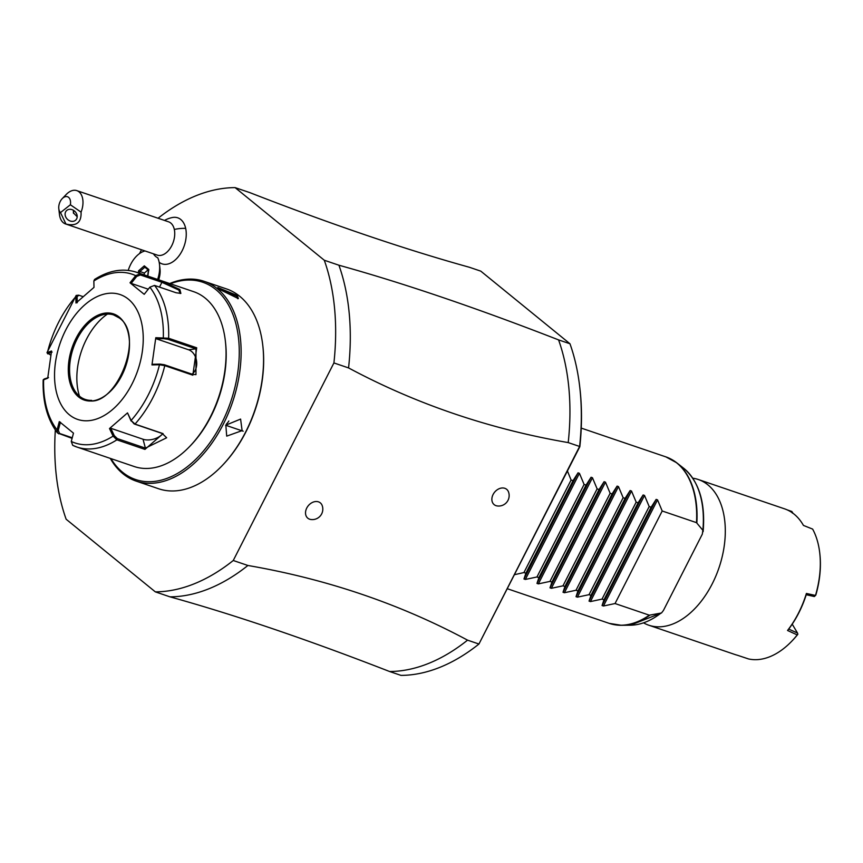 <?xml version="1.0" encoding="UTF-8"?>
<svg xmlns="http://www.w3.org/2000/svg" width="863" height="863" viewBox="0 0 863 863"><rect width="100%" height="100%" fill="white"/><g stroke="black" fill="none" stroke-linecap="round" stroke-linejoin="round"><path stroke-width="1.29" d="M55.329 430.001A208.846 130.237 -71.2 0 0 66.138 519.235L155.318 591.856A208.846 130.237 -71.2 0 0 233.258 560.497L333.916 362.935A208.846 130.237 -71.2 0 0 324.283 260.238L235.103 187.616A208.846 130.237 -71.2 0 0 158.08 218.242M141.478 249.752L139.526 253.582M158.684 279.795A17.605 10.982 -71.2 0 0 160.011 269.008L159.482 264.326A24.66 15.383 -71.2 0 0 157.746 257.746A19.935 12.427 -71.2 0 1 153.474 253.83M159.17 262.276A24.315 15.167 -71.2 0 0 178.609 256.343A24.315 15.167 -71.2 0 0 185.674 228.371A24.315 15.167 -71.2 0 0 172.46 217.508A26.375 26.375 0 0 0 164.509 220.432M235.103 187.616L249.741 192.589C331.446 224.391 404.661 249.288 469.396 267.271L480.788 271.144L569.968 343.765L558.577 339.893C476.872 308.091 403.657 283.204 338.922 265.221L324.283 260.238M333.916 362.935L348.566 367.918A208.846 130.237 -71.2 0 0 338.922 265.221M155.318 591.856L169.957 596.84A208.846 130.237 -71.2 0 0 247.897 565.481L233.258 560.497M558.577 339.893A208.846 130.237 108.8 0 1 568.21 442.59C489.256 428.976 416.031 404.078 348.566 367.918M568.21 442.59L579.602 446.462L478.943 644.025L579.839 446.678A206.645 128.867 -71.2 0 0 579.968 388.943L579.796 387.487A208.846 130.237 -71.2 0 0 569.968 343.765M247.897 565.481C326.861 579.095 400.076 603.981 467.552 640.152L478.943 644.025A208.846 130.237 -71.2 0 1 400.993 675.384L389.601 671.511C307.908 639.71 234.693 614.823 169.957 596.84M306.753 508.048A9.892 7.53 -50.8 0 1 314.973 501.619A9.892 7.53 -50.8 0 1 322.158 505.481A10.475 10.475 0 0 1 310.756 519.483A9.892 7.53 -50.8 0 1 306.753 508.048M493.097 494.488A9.892 7.53 -50.8 0 1 501.317 488.07A9.892 7.53 -50.8 0 1 508.501 491.921A10.475 10.475 0 0 1 497.099 505.923A9.892 7.53 -50.8 0 1 493.097 494.488M467.552 640.152A208.846 130.237 108.8 0 1 389.601 671.511M579.839 446.678L579.602 446.462A208.846 130.237 -71.2 0 0 579.796 387.487M567.433 471.025L571.09 480.011L573.032 480.669L578.048 472.838L579.429 473.312L584.1 484.434L586.053 485.103L591.069 477.261L592.45 477.735L597.12 488.868L599.062 489.526L604.089 481.694L605.47 482.158L610.141 493.291L612.083 493.949L617.099 486.117L618.48 486.581L623.151 497.714L625.092 498.372L630.119 490.54L631.5 491.015L636.171 502.137L638.113 502.795L643.129 494.963L644.51 495.438L649.181 506.559L651.134 507.228L656.15 499.397L657.53 499.86L662.201 510.993L615.049 603.539L649.332 615.19L661.49 612.978L663.431 610.465L702.32 534.143L702.86 530.303L696.484 522.644A87.929 54.844 -71.2 0 0 676.851 463A87.929 54.844 -71.2 0 0 665.858 456.872L676.689 462.773A87.864 54.79 108.8 0 1 696.851 522.892M662.201 510.993L696.484 522.644M615.049 603.539L603.442 606.009L602.061 605.535L603.971 599.774L651.134 507.228M644.51 495.438L590.432 601.587L602.029 599.105L603.971 599.774M590.432 601.587L589.051 601.112L590.961 595.341L638.113 502.795M631.5 491.015L577.412 597.153L589.019 594.683L590.961 595.341M577.412 597.153L576.031 596.689L577.94 590.918L625.092 498.372M618.48 486.581L564.402 592.73L575.999 590.26L577.94 590.918M564.402 592.73L563.021 592.266L564.931 586.495L612.083 493.949M605.47 482.158L551.381 588.307L562.978 585.837L564.931 586.495M551.381 588.307L550.001 587.832L551.91 582.072L599.062 489.526M592.45 477.735L538.361 583.884L549.968 581.403L551.91 582.072M538.361 583.884L536.98 583.41L538.89 577.638L586.053 485.103M579.429 473.312L525.351 579.451L536.948 576.98L538.89 577.638M525.351 579.451L523.97 578.987L525.88 573.215L573.032 480.669M514.639 574.65L523.938 572.557L525.88 573.215M602.029 599.105L649.181 506.559M589.019 594.683L636.171 502.137M575.999 590.26L623.151 497.714M562.978 585.837L610.141 493.291M549.968 581.403L597.12 488.868M536.948 576.98L584.1 484.434M523.938 572.557L571.09 480.011M791.511 641.468A76.947 47.983 -71.2 0 0 797.239 634.92L797.692 634.478A75.62 47.163 108.8 0 1 792.126 640.831L791.511 641.468A76.947 47.983 -71.2 0 1 748.501 658.933L737.326 655.211A76.947 47.983 -71.2 0 1 735.028 654.532L648.793 625.211A76.947 47.983 108.8 0 0 715.88 575.988A76.947 47.983 108.8 0 0 707.94 484.887A76.947 47.983 -71.2 0 0 698.318 479.515A76.947 47.983 -71.2 0 0 692.784 478.199M797.239 634.92L787.541 630.475A76.947 47.983 -71.2 0 0 806.398 593.464L806.225 594.736L814.348 596.538L815.492 595.438A76.947 47.983 -71.2 0 0 819.753 553.064A76.947 47.983 -71.2 0 0 812.622 529.084L803.453 525.427A76.947 47.983 -71.2 0 0 794.176 514.197A76.947 47.983 -71.2 0 0 784.553 508.836L698.318 479.515M792.331 513L791.9 511.511L787.164 509.86M648.793 625.211A76.947 47.983 108.8 0 1 643.593 622.87M815.492 595.438L806.398 593.464M792.579 512.417L792.439 513.086M797.854 634.219L797.531 633.086L788.728 629.073A75.62 47.163 -71.2 0 0 806.225 594.747M787.541 630.475L788.728 629.073M792.223 624.165L797.531 633.086M819.753 553.064L819.85 553.938A75.62 47.163 -71.2 0 1 815.826 595.049L815.481 595.513M144.995 250.95A24.66 15.383 -71.2 0 0 130.68 264.369A24.66 15.383 -71.2 0 0 128.231 270.378M157.627 279.439A24.66 15.383 -71.2 0 0 159.482 264.326M60.496 212.578L70.378 204.768A8.792 5.48 -71.2 0 0 68.468 197.26A8.792 5.48 -71.2 0 0 62.222 198.63A8.792 5.48 -71.2 0 0 58.803 208.673A8.792 5.48 -71.2 0 0 60.496 212.578L65.966 224.067A17.584 10.971 108.8 0 1 65.502 223.927L157.249 255.114A17.584 10.971 -71.2 0 0 170.259 248.231A17.584 10.971 -71.2 0 0 174.315 229.45A26.375 14.315 -12.2 0 1 185.674 228.371M62.222 198.63L66.289 194.412A17.584 10.971 108.8 0 1 76.829 190.626L168.576 221.813A17.584 10.971 108.8 0 1 174.315 229.45M65.502 223.927A17.584 10.971 108.8 0 1 59.763 216.289A17.584 10.971 108.8 0 1 59.461 214.499L58.803 208.673M76.829 190.626A17.584 10.971 108.8 0 1 82.568 198.253A17.584 10.971 108.8 0 1 81.057 212.136L70.378 204.768M65.966 224.067C76.483 226.505 81.521 222.525 81.057 212.136M75.426 220.345A6.591 5.437 44.6 0 1 67.098 218.965A6.591 5.437 44.6 0 1 66.451 210.701A6.591 5.437 44.6 0 1 66.861 210.335A6.591 5.437 44.6 0 1 75.2 211.705A6.591 5.437 44.6 0 1 75.836 219.968A6.591 5.437 44.6 0 1 75.426 220.345M73.377 210.259L73.387 212.848L77.195 216.753M73.851 210.55A10.992 6.85 -71.2 0 0 73.538 213.377M147.843 276.117L148.781 269.504L144.294 265.847L138.587 270.809L139.892 271.521L139.633 273.323M144.294 265.847L144.671 267.088L148.458 270.162M148.781 269.504L148.781 270.389L148.781 269.504M148.069 269.849L144.391 273.053L144.132 274.855M144.391 273.053L139.892 271.521L144.833 267.217M110.27 458.382A105.523 65.804 -71.2 0 0 122.999 473.765A105.523 65.804 -71.2 0 0 136.192 481.123L158.641 488.76A105.523 65.804 -71.2 0 0 221.834 465.988L222.438 465.351A104.196 64.984 -71.2 0 0 262.891 346.387L262.794 345.513A105.523 65.804 -71.2 0 0 239.763 296.311A105.523 65.804 -71.2 0 0 226.57 288.943L204.121 281.316A105.523 65.804 -71.2 0 0 169.709 283.549M136.192 481.123A105.523 65.804 -71.2 0 0 228.199 413.614A105.523 65.804 -71.2 0 0 217.303 288.674A105.523 65.804 -71.2 0 0 204.121 281.316M219.741 289.504L217.81 287.519L237.314 295.48L238.371 298.598L219.741 289.504M221.834 465.988A105.523 65.804 -71.2 0 0 262.794 345.513M225.621 425.232L243.193 431.209L225.621 425.232L240.594 419.084L242.104 430.626L226.71 436.128L225.826 425.092M110.939 458.609A104.196 64.984 -71.2 0 0 122.611 472.277A104.196 64.984 -71.2 0 0 221.543 423.539A104.196 64.984 -71.2 0 0 215.739 289.493A104.196 64.984 -71.2 0 0 170.378 283.776M149.86 287.185A89.072 55.545 108.8 0 1 163.312 337.552L163.668 338.674L167.929 339.299L195.987 348.846L195.955 374.639L192.406 374.283L164.348 364.736L160.087 364.11L159.482 364.758L151.964 364.909L155.793 337.703L168.63 338.253L196.699 347.789L192.848 375.189L164.779 365.642L159.482 364.758A89.072 55.545 108.8 0 1 131.1 420.464L134.175 423.949L162.233 433.496L166.656 437.778L145.405 448.134L117.336 438.587L116.872 439.839L113.096 436.117L109.504 428.544L127.519 412.892L131.1 420.464L135.006 424.078L163.075 433.625L144.941 449.386L116.872 439.839A92.33 57.584 108.8 0 1 76.893 447.034L134.25 466.538A92.33 57.584 -71.2 0 0 189.536 446.613L190.561 445.556A90.13 56.214 -71.2 0 0 225.545 342.654L225.383 341.198A92.33 57.584 -71.2 0 0 205.232 298.134A92.33 57.584 -71.2 0 0 193.69 291.694L136.332 272.201A92.33 57.584 108.8 0 1 140.248 273.787L161.802 281.122L179.849 289.515L180.874 293.42L176.084 292.751L154.52 285.416L149.86 287.185L144.207 294.326L130.022 282.784L135.685 275.642L140.248 273.787L140.367 274.963L161.931 282.298L178.803 290.065L180.205 293.517M72.082 438.361L57.53 432.989L57.087 429.903L58.274 430.303L60.432 422.201M72.244 437.768L59.612 433.474L58.274 430.303M94.552 279.461L93.851 280.982L93.991 287.379L75.987 303.032L75.847 296.635A89.072 55.545 108.8 0 0 47.465 352.341L47.789 353.895L47.001 352.633L51.543 351.014L47.713 378.221L43.15 379.99M117.336 438.587L114.261 435.642L113.096 436.117A89.072 55.545 108.8 0 1 71.262 441.457L73.474 433.15L59.299 421.597L57.087 429.903A89.072 55.545 108.8 0 1 43.635 379.537L44.153 379.148M50.82 355.157L48.112 353.42L52.093 352.126M77.249 302.751L77.109 296.516L75.847 296.635L76.203 295.416L78.641 295.178M77.109 296.516L79.062 295.286L83.021 296.624M93.851 280.982A89.072 55.545 108.8 0 1 135.685 275.642L136.678 276.43L140.367 274.963M189.536 446.613A92.33 57.584 -71.2 0 0 225.383 341.198M160.087 364.11L152.762 364.262L151.964 364.909M71.262 441.457L72.708 445.33L76.893 447.034A92.33 57.584 108.8 0 1 72.988 445.448M128.36 299.148A65.955 41.133 -71.2 0 0 65.75 330A65.955 41.133 -71.2 0 0 69.418 414.833A65.955 41.133 -71.2 0 0 132.028 383.981A65.955 41.133 -71.2 0 0 128.36 299.148M48.511 377.563L44.531 378.857M130.022 282.784L131.165 283.388L136.678 276.43M131.165 283.388L148.263 289.202M155.793 337.703L156.343 338.825L188.598 349.785A13.193 9.86 -97.3 0 1 196.559 361.025A13.193 9.86 -97.3 0 1 192.039 374.154M127.519 412.892L131.1 421.004M162.719 433.668A13.193 7.54 -15 0 1 143.021 439.235L110.766 428.264L114.261 435.642M109.504 428.544L110.766 428.264M119.482 318.113A44.585 27.799 -71.2 0 0 113.323 314.822A44.585 27.799 -71.2 0 0 100.173 315.631A44.585 27.799 -71.2 0 0 77.152 338.965A44.585 27.799 -71.2 0 0 74.693 390.561A44.585 27.799 -71.2 0 0 79.633 396.311A44.585 27.799 -71.2 0 0 84.628 399.213A44.585 27.799 -71.2 0 0 91.661 400.356M107.411 314.078A56.494 35.232 -71.2 0 0 86.44 339.288A56.494 35.232 -71.2 0 0 79.493 396.203M156.343 338.825L163.668 338.674M218.479 288.382L236.279 296.031L237.659 298.684M228.835 421.004A10.992 8.371 -50.8 0 1 226.44 424.013M507.444 588.771L609.246 623.377A87.929 54.844 -71.2 0 0 649.332 615.19M649.807 615.222A87.864 54.79 108.8 0 1 621.436 625.297A87.864 54.79 108.8 0 1 615.082 624.801M671.349 459.289A87.864 54.79 108.8 0 1 676.689 462.773L683.701 468.275C699.106 481.576 705.578 502.708 703.118 531.694M702.86 530.303A84.833 52.913 -71.2 0 0 683.701 468.275M661.49 612.978L630.346 625.211A84.833 52.913 -71.2 0 0 660.475 613.485M657.53 499.86L603.442 606.009M656.15 499.397L602.061 605.535M643.129 494.963L589.051 601.112M630.119 490.54L576.031 596.689M617.099 486.117L563.021 592.266M604.089 481.694L550.001 587.832M591.069 477.261L536.98 583.41M578.048 472.838L523.97 578.987M138.587 270.809L138.296 272.87M148.458 270.119L144.865 267.196M58.706 433.819L59.612 433.474M161.802 281.122L161.931 282.298L159.482 287.099M179.849 289.515L178.803 290.065M164.348 364.736L164.779 365.642A92.33 57.584 108.8 0 1 135.006 424.078L134.175 423.949M154.52 285.416A92.33 57.584 108.8 0 1 168.63 338.253L167.929 339.299M192.848 375.189L192.406 374.283M163.075 433.625L162.233 433.496M144.941 449.386L145.405 448.134L143.021 439.235M196.699 347.789L195.987 348.846L188.598 349.785M78.555 396.894A45.502 28.382 -71.2 0 0 121.759 375.61A45.502 28.382 -71.2 0 0 119.223 317.077A45.502 28.382 -71.2 0 0 76.02 338.361A45.502 28.382 -71.2 0 0 78.555 396.894M237.314 295.48L236.279 296.031M243.193 431.209L242.104 430.626M581.241 428.102L665.858 456.872M609.246 623.377L621.436 625.297L630.346 625.211M148.479 269.968L147.627 276.041M43.15 380.065C42.557 401.931 47.336 419.558 57.487 432.935M43.323 379.698L44.261 378.986M76.149 295.47L47.023 352.557M136.332 272.201C122.859 267.94 108.954 270.356 94.617 279.418M113.333 314.779L119.321 317.983C146.624 336.29 113.129 413.711 84.606 399.256"/></g></svg>
